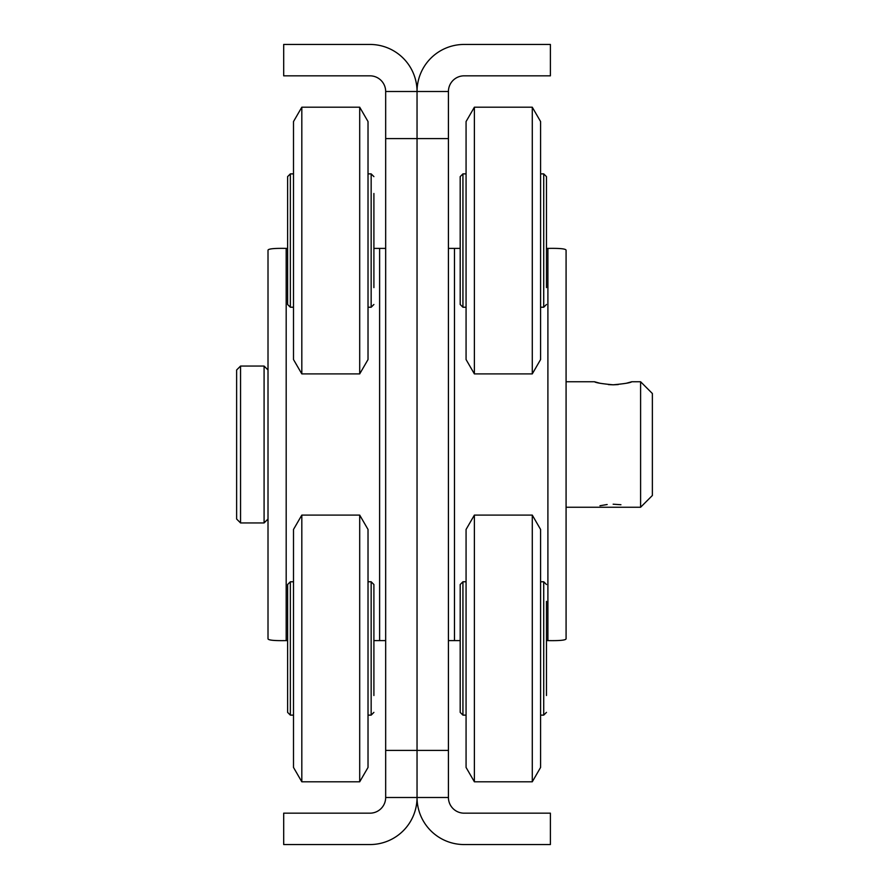 <?xml version="1.0" encoding="UTF-8"?>
<svg xmlns="http://www.w3.org/2000/svg" width="889" height="889" viewBox="0 0 889 889"><rect width="100%" height="100%" fill="white"/><g stroke="black" fill="none" stroke-linecap="round" stroke-linejoin="round"><path stroke-width="1.33" d="M287.614 248.398L286.18 248.398C274.412 248.187 268.356 248.776 268.011 250.165L268.011 638.835C268.356 640.224 274.412 640.813 286.18 640.602L287.614 640.602M373.902 640.602L385.67 640.602M385.67 797.489A15.691 15.691 0 0 1 369.98 813.168L283.691 813.168L283.691 844.55L369.98 844.55A47.061 47.061 0 0 0 417.041 797.489L385.67 797.489L385.67 91.511A15.691 15.691 0 0 0 369.98 75.832L283.691 75.832L283.691 44.45L369.98 44.45A47.061 47.061 0 0 1 417.041 91.511L385.67 91.511M448.423 91.511A15.691 15.691 0 0 1 464.114 75.832L550.391 75.832L550.391 44.45L464.114 44.45A47.061 47.061 0 0 0 417.041 91.511L417.041 797.489L417.041 91.511L448.423 91.511L448.423 797.489A15.691 15.691 0 0 0 464.114 813.168L550.391 813.168L550.391 844.55L464.114 844.55A47.061 47.061 0 0 1 417.041 797.489L448.423 797.489M385.67 248.398L373.902 248.398M546.468 640.602L547.902 640.602C559.67 640.813 565.737 640.224 566.082 638.835L566.082 250.165C565.737 248.776 559.67 248.187 547.902 248.398L546.468 248.398M460.191 248.398L448.423 248.398M448.423 640.602L460.191 640.602M301.816 373.902L293.503 359.545L293.503 121.56L301.816 107.202L301.816 373.902L359.701 373.902L359.701 107.202L301.816 107.202M359.701 373.902L368.024 359.545L368.024 121.56L359.701 107.202M287.614 287.847L287.614 176.622L290.359 173.877L290.359 307.227L287.614 304.483L287.614 287.847M373.902 287.614L373.902 193.491M287.614 287.614L287.614 304.483M301.816 781.798L293.503 767.44L293.503 529.455L301.816 515.098L301.816 781.798L359.701 781.798L359.701 515.098L301.816 515.098M359.701 781.798L368.024 767.44L368.024 529.455L359.701 515.098M287.614 668.706L287.614 584.518L290.359 581.773L290.359 715.123L287.614 712.378L287.614 668.706M287.614 712.378L287.614 663.361M373.902 695.509L373.902 584.518L371.158 581.773L368.024 581.773M474.382 781.798L466.069 767.44L466.069 529.455L474.382 515.098L474.382 781.798L532.278 781.798L532.278 515.098L474.382 515.098M532.278 781.798L540.59 767.44L540.59 529.455L532.278 515.098M460.191 687.297L460.191 584.518L462.936 581.773L462.936 715.123L460.191 712.378L460.191 687.297M546.468 695.509L546.468 601.386M460.191 695.509L460.191 712.378M474.382 373.902L466.069 359.545L466.069 121.56L474.382 107.202L474.382 373.902L532.278 373.902L532.278 107.202L474.382 107.202M532.278 373.902L540.59 359.545L540.59 121.56L532.278 107.202M460.191 281.424L460.191 176.622L462.936 173.877L462.936 307.227L460.191 304.483L460.191 281.424M460.191 304.483L460.191 193.491M546.468 287.614L546.468 176.622L546.468 287.614M620.922 504.741L613.154 504.196M607.165 504.53L599.964 505.741M640.602 381.748L652.37 393.516L652.37 495.484L640.602 507.252L640.602 381.748L631.79 381.748C630.69 382.748 624.467 383.759 613.143 384.804C601.82 383.759 595.608 382.737 594.508 381.748L599.964 383.259M608.398 384.593L613.054 384.804M236.63 519.02L236.63 369.98L240.552 366.057L240.552 522.943L236.63 519.02M268.011 519.02L264.089 522.943L264.089 366.057L240.552 366.057M264.089 522.943L240.552 522.943M268.011 369.98L264.089 366.057M594.508 381.748L566.082 381.748M640.602 507.252L566.082 507.252M613.388 384.804L618.266 384.559M626.334 383.259L631.79 381.748M448.423 750.416L385.67 750.416M448.423 138.584L385.67 138.584M286.18 248.398L286.18 640.602M379.614 640.602L379.614 248.398M547.902 640.602L547.902 248.398M454.479 248.398L454.479 640.602M368.024 307.227L371.158 307.227L371.158 173.877L373.902 176.622M368.024 715.123L371.158 715.123L371.158 581.773M540.59 715.123L543.724 715.123L543.724 581.773L546.468 584.518M540.59 307.227L543.724 307.227L543.724 173.877L546.468 176.622M293.503 173.877L290.359 173.877M371.158 173.877L368.024 173.877M371.158 307.227L373.902 304.483M293.503 307.227L290.359 307.227M293.503 581.773L290.359 581.773M371.158 715.123L373.902 712.378M293.503 715.123L290.359 715.123M466.069 581.773L462.936 581.773M543.724 581.773L540.59 581.773M543.724 715.123L546.468 712.378M466.069 715.123L462.936 715.123M466.069 173.877L462.936 173.877M543.724 173.877L540.59 173.877M543.724 307.227L546.468 304.483M466.069 307.227L462.936 307.227"/></g></svg>
